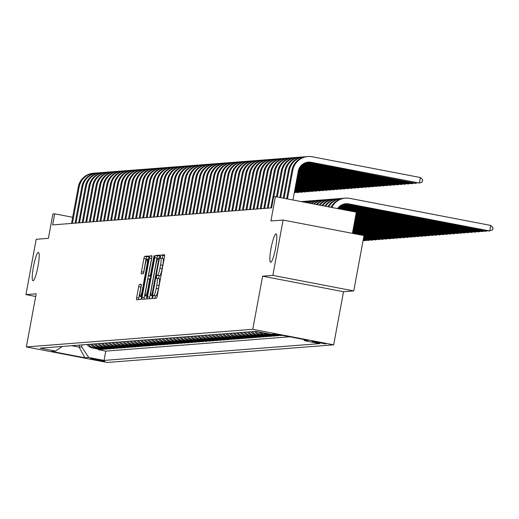 <?xml version="1.0" encoding="UTF-8"?>
<svg xmlns="http://www.w3.org/2000/svg" width="519" height="519" viewBox="0 0 519 519"><rect width="100%" height="100%" fill="white"/><g stroke="black" fill="none" stroke-linecap="round" stroke-linejoin="round"><path stroke-width="0.78" d="M152.787 297.011L152.735 298.516L156.459 298.224A2.212 0.337 -79.1 0 0 157.212 296.025L164.465 256.918A2.212 0.337 -79.1 0 0 164.529 254.771L160.799 255.056L160.228 258.099L160.721 258.066A7.078 1.083 -79.1 0 1 160.767 258.066A7.078 1.083 -79.1 0 1 160.546 264.93L159.943 268.187A7.078 1.083 -79.1 0 1 157.536 275.226L157.056 275.265L156.53 276.809L156.485 278.307L156.972 278.268A7.078 1.083 -79.1 0 1 157.017 278.275A7.078 1.083 -79.1 0 1 156.803 285.139L156.2 288.395A7.078 1.083 -79.1 0 1 153.793 295.434L153.313 295.473L152.787 297.011M157.062 278.288L159.158 278.69A7.078 1.083 -79.1 0 1 159.203 278.69A7.078 1.083 -79.1 0 1 158.989 285.554L158.386 288.817A7.078 1.083 -79.1 0 1 155.979 295.856L155.499 295.895L154.85 298.347M164.646 255.348L162.992 255.478L162.343 258.371M160.806 258.079L162.908 258.481A7.078 1.083 -79.1 0 1 162.953 258.488A7.078 1.083 -79.1 0 1 162.732 265.352L162.129 268.608A7.078 1.083 -79.1 0 1 159.722 275.647L159.242 275.686L158.6 278.573M37.984 266.403A14.422 2.206 -79.1 0 0 38.425 252.422A14.422 2.206 -79.1 0 0 33.43 266.76A14.422 2.206 -79.1 0 0 32.989 280.747A14.422 2.206 -79.1 0 0 37.984 266.403M275.628 247.894A14.422 2.206 -79.1 0 0 276.063 233.913A14.422 2.206 -79.1 0 0 271.067 248.251A14.422 2.206 -79.1 0 0 270.626 262.231A14.422 2.206 -79.1 0 0 275.628 247.894M104.63 361.205L90.54 358.545L104.63 361.205M139.436 284.457A2.212 0.337 -79.1 0 0 138.683 286.657L136.646 297.627A2.212 0.337 -79.1 0 0 136.581 299.774L140.72 299.45A2.212 0.337 -79.1 0 0 141.473 297.251L148.719 258.144A2.212 0.337 -79.1 0 0 148.784 255.997A2.212 0.337 -79.1 0 0 148.771 255.997L144.645 256.315A2.212 0.337 -79.1 0 0 143.899 258.514L141.44 271.768A2.212 0.337 -79.1 0 0 141.376 273.915A2.212 0.337 -79.1 0 0 141.389 273.915L143.153 273.779A2.212 0.337 -79.1 0 0 143.906 271.58L145.119 265.008A5.917 0.908 -79.1 0 1 147.169 259.124A5.917 0.908 -79.1 0 1 146.994 264.859L142.219 290.608A5.917 0.908 -79.1 0 1 140.169 296.492A5.917 0.908 -79.1 0 1 140.351 290.757L141.142 286.462A2.212 0.337 -79.1 0 0 141.213 284.315L139.436 284.457L141.33 284.821M272.845 275.381L262.614 276.179L343.52 291.71L353.757 290.912L272.845 275.381L283.102 220.043L270.912 220.99L275.42 196.643L273.643 196.779L271.593 207.853L52.64 224.902L54.696 213.834L52.912 213.977L48.403 238.325L36.207 239.272L25.95 294.61L35.694 296.479M262.614 276.179L252.766 329.306L26.339 346.939L36.187 293.812L25.95 294.61M147.513 296.777A2.212 0.337 -79.1 0 0 147.448 298.925A2.212 0.337 -79.1 0 0 147.461 298.925L151.587 298.607A2.212 0.337 -79.1 0 0 152.339 296.407L159.586 257.294A2.212 0.337 -79.1 0 0 159.657 255.153A2.212 0.337 -79.1 0 0 159.638 255.147L155.518 255.471A2.212 0.337 -79.1 0 0 154.766 257.671L147.513 296.777L149.706 297.199A2.212 0.337 -79.1 0 0 149.517 298.762M151.859 255.757A2.212 0.337 -79.1 0 1 151.795 257.904L148.856 273.766A2.212 0.337 -79.1 0 0 148.784 275.907L149.972 275.816A2.212 0.337 -79.1 0 0 150.724 273.617L153.786 257.106L154.318 255.562L154.273 257.067L146.903 296.829A2.212 0.337 -79.1 0 1 146.15 299.028L142.031 299.346A2.212 0.337 -79.1 0 1 142.011 299.346A2.212 0.337 -79.1 0 1 142.083 297.205L149.329 258.092A2.212 0.337 -79.1 0 1 150.082 255.893L151.846 255.757A2.212 0.337 -79.1 0 1 151.859 255.757L151.846 255.757M148.784 275.907A2.212 0.337 -79.1 0 0 148.804 275.907L150.711 276.277L148.784 275.907M283.102 220.043L364.014 235.574L353.757 290.912M98.558 349.157L98.461 349.715L100.595 349.553L92.609 348.015L94.036 347.905A9.011 8.901 -94.5 0 1 88.522 344.395M102.12 348.885L102.016 349.436L104.157 349.274L96.171 347.743L97.598 347.626A9.011 8.901 -94.5 0 1 92.084 344.123M105.681 348.606L105.578 349.164L107.712 348.995L99.732 347.464L101.16 347.354A9.011 8.901 -94.5 0 1 95.645 343.844M109.243 348.327L109.139 348.885L111.274 348.716L103.294 347.185L104.715 347.075A9.011 8.901 -94.5 0 1 99.2 343.565M112.805 348.048L112.701 348.606L114.835 348.444L106.856 346.906L108.276 346.796A9.011 8.901 -94.5 0 1 102.762 343.286M116.36 347.775L116.256 348.327L118.397 348.165L110.411 346.634L111.838 346.523A9.011 8.901 -94.5 0 1 106.324 343.014M119.921 347.496L119.818 348.054L121.952 347.886L113.972 346.355L115.4 346.244A9.011 8.901 -94.5 0 1 109.885 342.735M123.483 347.217L123.379 347.775L125.514 347.607L117.534 346.076L118.955 345.965A9.011 8.901 -94.5 0 1 113.447 342.456M127.045 346.939L126.941 347.496L129.075 347.334L121.096 345.797L122.516 345.686A9.011 8.901 -94.5 0 1 117.002 342.177M130.6 346.666L130.496 347.217L132.637 347.055L124.651 345.524L126.078 345.414A9.011 8.901 -94.5 0 1 120.564 341.904M134.162 346.387L134.058 346.945L136.199 346.776L128.212 345.245L129.64 345.135A9.011 8.901 -94.5 0 1 124.125 341.625M137.723 346.108L137.619 346.666L139.754 346.497L131.774 344.966L133.195 344.856A9.011 8.901 -94.5 0 1 127.687 341.346M141.285 345.829L141.181 346.387L143.315 346.225L135.336 344.687L136.757 344.577A9.011 8.901 -94.5 0 1 131.242 341.074M144.84 345.557L144.743 346.115L146.877 345.946L138.897 344.415L140.318 344.305A9.011 8.901 -94.5 0 1 134.804 340.795M148.402 345.278L148.298 345.836L150.439 345.667L142.453 344.136L143.88 344.026A9.011 8.901 -94.5 0 1 138.365 340.516M151.963 344.999L151.859 345.557L153.994 345.388L146.014 343.857L147.441 343.747A9.011 8.901 -94.5 0 1 141.927 340.237M155.525 344.72L155.421 345.278L157.555 345.116L149.576 343.578L150.997 343.468A9.011 8.901 -94.5 0 1 145.489 339.964M159.086 344.447L158.983 345.005L161.117 344.837L153.137 343.306L154.558 343.195A9.011 8.901 -94.5 0 1 149.044 339.686M162.642 344.168L162.538 344.726L164.679 344.558L156.693 343.027L158.12 342.916A9.011 8.901 -94.5 0 1 152.605 339.407M166.203 343.889L166.099 344.447L168.234 344.279L160.254 342.748L161.681 342.637A9.011 8.901 -94.5 0 1 156.167 339.128M169.765 343.617L169.661 344.168L171.795 344.006L163.816 342.469L165.237 342.358A9.011 8.901 -94.5 0 1 159.729 338.855M173.327 343.338L173.223 343.896L175.357 343.727L167.378 342.196L168.798 342.086A9.011 8.901 -94.5 0 1 163.284 338.576M176.882 343.059L176.784 343.617L178.919 343.448L170.933 341.917L172.36 341.807A9.011 8.901 -94.5 0 1 166.846 338.297M180.443 342.78L180.34 343.338L182.48 343.169L174.494 341.638L175.922 341.528A9.011 8.901 -94.5 0 1 170.407 338.018M184.005 342.508L183.901 343.059L186.036 342.897L178.056 341.366L179.483 341.249A9.011 8.901 -94.5 0 1 173.969 337.746M187.567 342.229L187.463 342.787L189.597 342.618L181.618 341.087L183.038 340.977A9.011 8.901 -94.5 0 1 177.524 337.467M191.122 341.95L191.024 342.508L193.159 342.339L185.179 340.808L186.6 340.698A9.011 8.901 -94.5 0 1 181.086 337.188M194.683 341.671L194.58 342.229L196.72 342.06L188.734 340.529L190.162 340.419A9.011 8.901 -94.5 0 1 184.647 336.909M198.245 341.398L198.141 341.95L200.276 341.787L192.296 340.256L193.723 340.14A9.011 8.901 -94.5 0 1 188.209 336.636M201.807 341.119L201.703 341.677L203.837 341.508L195.858 339.977L197.278 339.867A9.011 8.901 -94.5 0 1 191.771 336.357M205.368 340.84L205.264 341.398L207.399 341.23L199.419 339.698L200.84 339.588A9.011 8.901 -94.5 0 1 195.326 336.078M208.923 340.561L208.82 341.119L210.961 340.957L202.974 339.42L204.402 339.309A9.011 8.901 -94.5 0 1 198.887 335.799M212.485 340.289L212.381 340.84L214.516 340.678L206.536 339.147L207.963 339.03A9.011 8.901 -94.5 0 1 202.449 335.527M216.047 340.01L215.943 340.568L218.077 340.399L210.098 338.868L211.518 338.758A9.011 8.901 -94.5 0 1 206.011 335.248M219.608 339.731L219.505 340.289L221.639 340.12L213.659 338.589L215.08 338.479A9.011 8.901 -94.5 0 1 209.566 334.969M223.164 339.452L223.066 340.01L225.201 339.848L217.221 338.31L218.642 338.2A9.011 8.901 -94.5 0 1 213.127 334.69M226.725 339.179L226.621 339.731L228.762 339.569L220.776 338.038L222.203 337.927A9.011 8.901 -94.5 0 1 216.689 334.418M230.287 338.901L230.183 339.458L232.317 339.29L224.338 337.759L225.765 337.648A9.011 8.901 -94.5 0 1 220.251 334.139M233.848 338.622L233.745 339.179L235.879 339.011L227.899 337.48L229.32 337.369A9.011 8.901 -94.5 0 1 223.806 333.86M237.41 338.343L237.306 338.901L239.441 338.738L231.461 337.201L232.882 337.091A9.011 8.901 -94.5 0 1 227.367 333.581M240.965 338.07L240.861 338.622L243.002 338.459L235.016 336.928L236.443 336.818A9.011 8.901 -94.5 0 1 230.929 333.308M244.527 337.791L244.423 338.349L246.557 338.18L238.578 336.649L240.005 336.539A9.011 8.901 -94.5 0 1 234.491 333.029M248.088 337.512L247.985 338.07L250.119 337.901L242.139 336.37L243.56 336.26A9.011 8.901 -94.5 0 1 238.052 332.75M251.65 337.233L251.546 337.791L253.681 337.629L245.701 336.091L247.122 335.981A9.011 8.901 -94.5 0 1 241.607 332.471M255.205 336.961L255.101 337.519L257.242 337.35L249.256 335.819L250.683 335.709A9.011 8.901 -94.5 0 1 245.169 332.199M258.767 336.682L258.663 337.24L260.804 337.071L252.818 335.54L254.245 335.43A9.011 8.901 -94.5 0 1 248.731 331.92M262.329 336.403L262.225 336.961L264.359 336.792L256.38 335.261L257.807 335.151A9.011 8.901 -94.5 0 1 252.292 331.641M265.89 336.124L265.786 336.682L267.921 336.52L259.941 334.982L261.362 334.872A9.011 8.901 -94.5 0 1 255.848 331.369M269.445 335.851L269.348 336.409L271.482 336.241L263.503 334.71L264.924 334.599A9.011 8.901 -94.5 0 1 260.376 332.205M273.007 335.572L272.903 336.13L275.044 335.962L267.058 334.431L268.485 334.32A9.011 8.901 -94.5 0 1 265.585 333.204M276.569 335.293L276.465 335.851L278.599 335.683L271.333 334.288M280.13 335.021L280.026 335.572L282.161 335.41L274.895 334.015M311.977 341.333L325.621 343.909L311.977 341.333M252.766 329.306L333.672 344.837L107.251 362.47L26.339 346.939M98.461 349.715L105.785 351.123L104.06 360.42L319.808 343.617L304.497 340.678L303.68 339.465M104.06 360.42L88.755 357.481L84.837 357.786L51.602 351.402L55.514 351.097L40.21 348.158L255.951 331.356L271.262 334.294L275.174 333.989L308.416 340.373L304.497 340.678M280.026 335.572L272.76 334.178M276.465 335.851L268.485 334.32M272.903 336.13L264.924 334.599M269.348 336.409L261.362 334.872M265.786 336.682L257.807 335.151M262.225 336.961L254.245 335.43M258.663 337.24L250.683 335.709M255.101 337.519L247.122 335.981M251.546 337.791L243.56 336.26M247.985 338.07L240.005 336.539M244.423 338.349L236.443 336.818M240.861 338.622L232.882 337.091M237.306 338.901L229.32 337.369M233.745 339.179L225.765 337.648M230.183 339.458L222.203 337.927M226.621 339.731L218.642 338.2M223.066 340.01L215.08 338.479M219.505 340.289L211.518 338.758M215.943 340.568L207.963 339.03M212.381 340.84L204.402 339.309M208.82 341.119L200.84 339.588M205.264 341.398L197.278 339.867M201.703 341.677L193.723 340.14M198.141 341.95L190.162 340.419M194.58 342.229L186.6 340.698M191.024 342.508L183.038 340.977M187.463 342.787L179.483 341.249M183.901 343.059L175.922 341.528M180.34 343.338L172.36 341.807M176.784 343.617L168.798 342.086M173.223 343.896L165.237 342.358M169.661 344.168L161.681 342.637M166.099 344.447L158.12 342.916M162.538 344.726L154.558 343.195M158.983 345.005L150.997 343.468M155.421 345.278L147.441 343.747M151.859 345.557L143.88 344.026M148.298 345.836L140.318 344.305M144.743 346.115L136.757 344.577M141.181 346.387L133.195 344.856M137.619 346.666L129.64 345.135M134.058 346.945L126.078 345.414M130.496 347.217L122.516 345.686M126.941 347.496L118.955 345.965M123.379 347.775L115.4 346.244M119.818 348.054L111.838 346.523M116.256 348.327L108.276 346.796M112.701 348.606L104.715 347.075M109.139 348.885L101.16 347.354M105.578 349.164L97.598 347.626M102.016 349.436L94.036 347.905M105.785 351.123L289.771 336.792M79.537 345.096L79.154 347.14L81.645 346.945L82.028 344.901M352.407 233.349L356.332 212.174L275.42 196.643M343.52 291.71L333.672 344.837M72.666 217.286L54.696 213.834M71.693 345.706L79.154 347.14L84.837 357.786M263.367 332.783A9.011 8.901 85.5 0 0 267.058 334.431M258.507 331.849A9.011 8.901 85.5 0 0 263.503 334.71M254.427 331.479A9.011 8.901 85.5 0 0 259.941 334.982M250.865 331.751A9.011 8.901 85.5 0 0 256.38 335.261M247.304 332.03A9.011 8.901 85.5 0 0 252.818 335.54M243.748 332.309A9.011 8.901 85.5 0 0 249.256 335.819M240.187 332.588A9.011 8.901 85.5 0 0 245.701 336.091M236.625 332.861A9.011 8.901 85.5 0 0 242.139 336.37M233.063 333.14A9.011 8.901 85.5 0 0 238.578 336.649M229.508 333.419A9.011 8.901 85.5 0 0 235.016 336.928M225.947 333.698A9.011 8.901 85.5 0 0 231.461 337.201M222.385 333.97A9.011 8.901 85.5 0 0 227.899 337.48M218.823 334.249A9.011 8.901 85.5 0 0 224.338 337.759M215.262 334.528A9.011 8.901 85.5 0 0 220.776 338.038M211.707 334.807A9.011 8.901 85.5 0 0 217.221 338.31M208.145 335.079A9.011 8.901 85.5 0 0 213.659 338.589M204.583 335.358A9.011 8.901 85.5 0 0 210.098 338.868M201.022 335.637A9.011 8.901 85.5 0 0 206.536 339.147M197.467 335.916A9.011 8.901 85.5 0 0 202.974 339.42M193.905 336.189A9.011 8.901 85.5 0 0 199.419 339.698M190.343 336.468A9.011 8.901 85.5 0 0 195.858 339.977M186.782 336.747A9.011 8.901 85.5 0 0 192.296 340.256M183.22 337.019A9.011 8.901 85.5 0 0 188.734 340.529M179.665 337.298A9.011 8.901 85.5 0 0 185.179 340.808M176.103 337.577A9.011 8.901 85.5 0 0 181.618 341.087M172.542 337.856A9.011 8.901 85.5 0 0 178.056 341.366M168.98 338.129A9.011 8.901 85.5 0 0 174.494 341.638M165.425 338.407A9.011 8.901 85.5 0 0 170.933 341.917M161.863 338.686A9.011 8.901 85.5 0 0 167.378 342.196M158.301 338.965A9.011 8.901 85.5 0 0 163.816 342.469M154.74 339.238A9.011 8.901 85.5 0 0 160.254 342.748M151.185 339.517A9.011 8.901 85.5 0 0 156.693 343.027M147.623 339.796A9.011 8.901 85.5 0 0 153.137 343.306M144.061 340.075A9.011 8.901 85.5 0 0 149.576 343.578M140.5 340.347A9.011 8.901 85.5 0 0 146.014 343.857M136.938 340.626A9.011 8.901 85.5 0 0 142.453 344.136M133.383 340.905A9.011 8.901 85.5 0 0 138.897 344.415M129.821 341.184A9.011 8.901 85.5 0 0 135.336 344.687M126.26 341.457A9.011 8.901 85.5 0 0 131.774 344.966M122.698 341.736A9.011 8.901 85.5 0 0 128.212 345.245M119.143 342.015A9.011 8.901 85.5 0 0 124.651 345.524M115.581 342.293A9.011 8.901 85.5 0 0 121.096 345.797M112.02 342.566A9.011 8.901 85.5 0 0 117.534 346.076M108.458 342.845A9.011 8.901 85.5 0 0 113.972 346.355M104.903 343.124A9.011 8.901 85.5 0 0 110.411 346.634M101.341 343.403A9.011 8.901 85.5 0 0 106.856 346.906M97.78 343.675A9.011 8.901 85.5 0 0 103.294 347.185M94.218 343.954A9.011 8.901 85.5 0 0 99.732 347.464M90.656 344.233A9.011 8.901 85.5 0 0 96.171 347.743M55.514 351.097L62.254 346.445M87.101 344.512A9.011 8.901 85.5 0 0 92.609 348.015M81.645 346.945L88.755 357.481M159.768 255.731L157.705 255.893A2.212 0.337 -79.1 0 0 156.952 258.092L149.706 297.199M151.769 295.59L158.652 259.721L158.704 258.222L158.185 258.261A7.078 1.083 -79.1 0 0 155.778 265.3L151.431 288.765A7.078 1.083 -79.1 0 0 151.211 295.629A7.078 1.083 -79.1 0 0 151.256 295.635L152.463 295.726M151.944 256.853A2.212 0.337 -79.1 0 0 151.516 258.514L144.269 297.621A2.212 0.337 -79.1 0 0 144.087 299.191M145.807 290.225A5.917 0.908 -79.1 0 0 145.625 295.96A5.917 0.908 -79.1 0 0 147.675 290.076L149.355 281.006A2.212 0.337 -79.1 0 0 149.42 278.859A2.212 0.337 -79.1 0 0 149.407 278.859L148.239 278.95A2.212 0.337 -79.1 0 0 147.487 281.149L145.807 290.225M148.901 256.574L146.838 256.736A2.212 0.337 -79.1 0 0 146.086 258.936L143.627 272.19A2.212 0.337 -79.1 0 0 143.478 273.241M141.298 285.411A2.212 0.337 -79.1 0 0 140.87 287.072L138.833 298.049A2.212 0.337 -79.1 0 0 138.651 299.612M337.597 208.58A11.269 11.126 -94.5 0 1 348.82 203.909L489.754 230.961L490.779 225.428L349.845 198.375A16.9 16.686 85.5 0 0 331.803 207.47M345.453 203.785A11.269 11.126 -94.5 0 1 347.931 203.973L488.866 231.033L492.641 229.872L493.05 227.659L490.779 225.428M345.459 198.128L344.571 198.193A16.9 16.686 85.5 0 0 331.025 207.321M307.871 162.188A11.269 11.126 -94.5 0 1 310.349 162.376L419.371 183.064L420.403 177.53L312.269 156.77A16.9 16.686 85.5 0 0 292.787 170.226L287.468 198.952M307.877 156.53L306.988 156.595A16.9 16.686 85.5 0 0 291.899 170.297L286.618 198.79M292.93 200.003L298.256 171.276A11.269 11.126 -94.5 0 1 311.238 162.304L419.371 183.064L422.258 181.974L422.667 179.762L420.403 177.53M344.129 204.025A11.269 11.126 -94.5 0 1 345.258 204.181L486.199 231.24L486.322 230.546M343.688 204.142A11.269 11.126 -94.5 0 1 344.369 204.252L485.304 231.312L487.458 230.76M343.234 198.355A16.9 16.686 85.5 0 0 341.898 198.407L341.009 198.472A16.9 16.686 85.5 0 0 327.937 206.724M341.898 198.407A16.9 16.686 85.5 0 0 328.702 206.873M342.047 204.765L481.749 231.584L482.638 231.519L482.767 230.825M342.417 204.596L482.638 231.519L483.896 231.039M339.679 198.634A16.9 16.686 85.5 0 0 338.336 198.68L337.447 198.751A16.9 16.686 85.5 0 0 324.913 206.147M338.336 198.68A16.9 16.686 85.5 0 0 325.66 206.29M340.762 205.485L478.187 231.863L479.076 231.798L479.206 231.098M341.054 205.297L479.076 231.798L480.335 231.318M336.117 198.907A16.9 16.686 85.5 0 0 334.774 198.959L333.886 199.03A16.9 16.686 85.5 0 0 321.949 205.576M334.774 198.959A16.9 16.686 85.5 0 0 322.682 205.719M339.724 206.244L474.626 232.142L475.514 232.071L475.644 231.377M339.964 206.049L475.514 232.071L476.779 231.597M332.556 199.186A16.9 16.686 85.5 0 0 331.219 199.238L330.331 199.302A16.9 16.686 85.5 0 0 319.062 205.024M331.219 199.238A16.9 16.686 85.5 0 0 319.782 205.161M305.659 156.757A16.9 16.686 85.5 0 0 289.232 170.504L284.075 198.303M304.316 156.803L303.427 156.874A16.9 16.686 85.5 0 0 288.337 170.576L283.231 198.141M306.547 162.428A11.269 11.126 -94.5 0 1 307.683 162.583L415.816 183.343L415.946 182.649M306.106 162.544A11.269 11.126 -94.5 0 1 306.794 162.655L414.928 183.415L417.075 182.863M302.097 157.03A16.9 16.686 85.5 0 0 285.671 170.783L280.688 197.655M300.754 157.082L299.865 157.153A16.9 16.686 85.5 0 0 284.782 170.848L279.838 197.492M304.465 163.167L411.366 183.694L412.255 183.622L412.384 182.928M304.835 162.998L412.255 183.622L413.513 183.142M298.535 157.309A16.9 16.686 85.5 0 0 282.109 171.056L277.302 197.006M297.199 157.361L296.31 157.426A16.9 16.686 85.5 0 0 281.22 171.127L276.452 196.844M303.18 163.881L407.804 183.966L408.693 183.901L408.823 183.201M303.472 163.699L408.693 183.901L409.958 183.421M294.974 157.588A16.9 16.686 85.5 0 0 278.547 171.335L273.837 196.766M293.637 157.633L292.748 157.705A16.9 16.686 85.5 0 0 277.659 171.406L270.892 207.905M302.142 164.646L404.243 184.245L405.131 184.174L405.261 183.479M302.382 164.452L405.131 184.174L406.396 183.7M338.862 207.036L471.064 232.421L471.953 232.35L472.082 231.656M339.063 206.834L471.953 232.35L473.218 231.87M328.994 199.465A16.9 16.686 85.5 0 0 327.658 199.51L326.769 199.581A16.9 16.686 85.5 0 0 316.259 204.48M327.658 199.51A16.9 16.686 85.5 0 0 316.953 204.616M291.418 157.867A16.9 16.686 85.5 0 0 274.986 171.614L268.226 208.113M290.076 157.912L289.187 157.984A16.9 16.686 85.5 0 0 274.097 171.685L267.337 208.184M301.279 165.438L400.681 184.524L401.576 184.453L401.706 183.758M301.481 165.237L401.576 184.453L402.835 183.973M338.135 207.859L467.502 232.694L468.398 232.629L468.527 231.928M338.304 207.652L468.398 232.629L469.656 232.149M325.439 199.744A16.9 16.686 85.5 0 0 324.096 199.789L323.207 199.86A16.9 16.686 85.5 0 0 313.541 203.961M324.096 199.789A16.9 16.686 85.5 0 0 314.209 204.09M287.857 158.139A16.9 16.686 85.5 0 0 271.431 171.893L264.664 208.391M286.514 158.191L285.625 158.263A16.9 16.686 85.5 0 0 270.535 171.958L263.775 208.456M300.553 166.262L397.126 184.803L398.015 184.732L398.144 184.037M300.722 166.054L398.015 184.732L399.273 184.251M356.306 212.31L463.947 232.973L464.836 232.901L464.966 232.207M337.661 208.489L464.836 232.901L466.094 232.428M321.877 200.016A16.9 16.686 85.5 0 0 320.534 200.068L319.646 200.139A16.9 16.686 85.5 0 0 310.933 203.461M320.534 200.068A16.9 16.686 85.5 0 0 311.569 203.584M284.295 158.418A16.9 16.686 85.5 0 0 267.869 172.165L261.102 208.664M282.959 158.47L282.064 158.535A16.9 16.686 85.5 0 0 266.98 172.237L260.214 208.735M299.937 167.105L393.564 185.075L394.453 185.011L394.583 184.31M300.079 166.891L394.453 185.011L395.718 184.53M356.138 213.238L460.385 233.252L461.274 233.18L461.404 232.486M356.177 213.004L461.274 233.18L462.539 232.7M318.316 200.295A16.9 16.686 85.5 0 0 316.979 200.347L316.084 200.412A16.9 16.686 85.5 0 0 308.448 202.981M316.979 200.347A16.9 16.686 85.5 0 0 309.058 203.098M280.734 158.697A16.9 16.686 85.5 0 0 264.307 172.444L257.541 208.943M279.397 158.743L278.508 158.814A16.9 16.686 85.5 0 0 263.418 172.516L256.652 209.014M299.424 167.961L390.003 185.354L390.891 185.283L391.021 184.589M299.541 167.747L390.891 185.283L392.156 184.809M355.963 214.165L456.824 233.531L457.713 233.459L457.842 232.765M356.008 213.932L457.713 233.459L458.978 232.979M314.754 200.574A16.9 16.686 85.5 0 0 313.418 200.619L312.529 200.691A16.9 16.686 85.5 0 0 306.132 202.54M313.418 200.619A16.9 16.686 85.5 0 0 306.69 202.644M277.178 158.976A16.9 16.686 85.5 0 0 260.746 172.723L253.986 209.222M275.836 159.022L274.947 159.093A16.9 16.686 85.5 0 0 259.857 172.795L253.09 209.293M298.996 168.844L386.441 185.633L387.336 185.562L387.459 184.868M299.093 168.623L387.336 185.562L388.595 185.082M355.794 215.093L453.262 233.803L454.157 233.738L454.281 233.037M355.833 214.86L454.157 233.738L455.416 233.258M311.199 200.853A16.9 16.686 85.5 0 0 309.856 200.898L308.967 200.97A16.9 16.686 85.5 0 0 304.03 202.138M309.856 200.898A16.9 16.686 85.5 0 0 304.53 202.228M273.617 159.249A16.9 16.686 85.5 0 0 257.19 173.002L250.424 209.501M272.274 159.301L271.385 159.372A16.9 16.686 85.5 0 0 256.295 173.067L249.535 209.566M298.652 169.739L382.886 185.906L383.775 185.841L383.904 185.147M298.73 169.512L383.775 185.841L385.033 185.361M355.619 216.021L449.707 234.082L450.596 234.011L450.726 233.316M355.664 215.787L450.596 234.011L451.854 233.537M307.637 201.125A16.9 16.686 85.5 0 0 306.294 201.177L305.406 201.249A16.9 16.686 85.5 0 0 302.272 201.8M306.294 201.177A16.9 16.686 85.5 0 0 302.668 201.872M270.055 159.528A16.9 16.686 85.5 0 0 253.629 173.275L246.862 209.773M268.719 159.58L267.823 159.644A16.9 16.686 85.5 0 0 252.74 173.346L245.974 209.845M298.393 170.647L379.324 186.185L380.213 186.12L380.343 185.419M298.451 170.42L380.213 186.12L381.471 185.64M355.45 216.948L446.145 234.361L447.034 234.29L447.164 233.595M355.489 216.715L447.034 234.29L448.293 233.81M304.076 201.404A16.9 16.686 85.5 0 0 302.739 201.456L301.844 201.521A16.9 16.686 85.5 0 0 301.182 201.586M302.739 201.456A16.9 16.686 85.5 0 0 301.351 201.619M266.494 159.807A16.9 16.686 85.5 0 0 250.067 173.554L243.301 210.052M265.157 159.852L264.268 159.923A16.9 16.686 85.5 0 0 249.178 173.625L242.412 210.124M298.198 171.575L375.762 186.464L376.651 186.392L376.781 185.698M298.243 171.341L376.651 186.392L377.916 185.919M355.275 217.876L442.584 234.64L443.473 234.569L443.602 233.874M355.32 217.643L443.473 234.569L444.738 234.088M262.932 160.086A16.9 16.686 85.5 0 0 246.506 173.833L239.746 210.331M261.595 160.131L260.707 160.202A16.9 16.686 85.5 0 0 245.617 173.897L238.85 210.403M298.029 172.503L372.201 186.743L373.09 186.671L373.219 185.977M298.075 172.269L373.09 186.671L374.355 186.191M355.106 218.804L439.022 234.912L439.911 234.848L440.041 234.147M355.145 218.57L439.911 234.848L441.176 234.367M259.377 160.358A16.9 16.686 85.5 0 0 242.944 174.112L236.184 210.61M258.034 160.41L257.145 160.481A16.9 16.686 85.5 0 0 242.055 174.176L235.295 210.675M297.854 173.43L368.646 187.015L369.534 186.95L369.664 186.256M297.9 173.197L369.534 186.95L370.793 186.47M354.931 219.732L435.467 235.191L436.356 235.12L436.485 234.426M354.977 219.498L436.356 235.12L437.614 234.646M255.815 160.637A16.9 16.686 85.5 0 0 239.389 174.384L232.622 210.883M254.472 160.689L253.583 160.754A16.9 16.686 85.5 0 0 238.5 174.455L231.734 210.954M297.685 174.358L365.084 187.294L365.973 187.229L366.103 186.529M297.731 174.125L365.973 187.229L367.231 186.749M354.762 220.659L431.905 235.47L432.794 235.399L432.924 234.705M354.801 220.426L432.794 235.399L434.053 234.919M252.253 160.916A16.9 16.686 85.5 0 0 235.827 174.663L229.061 211.162M250.917 160.961L250.022 161.033A16.9 16.686 85.5 0 0 234.938 174.734L228.172 211.233M297.51 175.286L361.522 187.573L362.411 187.502L362.541 186.808M297.556 175.052L362.411 187.502L363.676 187.028M354.587 221.587L428.344 235.749L429.232 235.678L429.362 234.984M354.633 221.353L429.232 235.678L430.498 235.198M248.692 161.188A16.9 16.686 85.5 0 0 232.265 174.942L225.499 211.441M247.355 161.24L246.467 161.312A16.9 16.686 85.5 0 0 231.377 175.007L224.61 211.512M297.342 176.213L357.961 187.852L358.85 187.781L358.979 187.087M297.387 175.98L358.85 187.781L360.115 187.301M354.419 222.515L424.782 236.022L425.671 235.957L425.801 235.256M354.458 222.281L425.671 235.957L426.936 235.477M245.137 161.467A16.9 16.686 85.5 0 0 228.704 175.221L221.944 211.72M243.794 161.519L242.905 161.591A16.9 16.686 85.5 0 0 227.815 175.286L221.049 211.784M297.166 177.141L354.399 188.125L355.294 188.06L355.418 187.359M297.212 176.908L355.294 188.06L356.553 187.58M354.243 223.442L421.22 236.301L422.116 236.229L422.245 235.535M354.289 223.209L422.116 236.229L423.374 235.756M241.575 161.746A16.9 16.686 85.5 0 0 225.149 175.493L218.382 211.992M240.232 161.798L239.343 161.863A16.9 16.686 85.5 0 0 224.253 175.565L217.493 212.063M296.998 178.069L350.844 188.403L351.733 188.332L351.863 187.638M297.043 177.835L351.733 188.332L352.991 187.859M354.075 224.37L417.665 236.58L418.554 236.508L418.684 235.814M354.114 224.137L418.554 236.508L419.813 236.028M238.013 162.025A16.9 16.686 85.5 0 0 221.587 175.772L214.821 212.271M236.677 162.071L235.782 162.142A16.9 16.686 85.5 0 0 220.698 175.844L213.932 212.342M296.823 178.997L347.282 188.682L348.171 188.611L348.301 187.917M296.868 178.763L348.171 188.611L349.43 188.131M353.9 225.298L414.104 236.859L414.992 236.787L415.122 236.093M353.945 225.064L414.992 236.787L416.257 236.307M234.452 162.298A16.9 16.686 85.5 0 0 218.025 176.051L211.259 212.55M233.115 162.35L232.227 162.421A16.9 16.686 85.5 0 0 217.137 176.116L210.37 212.615M296.654 179.924L343.721 188.961L344.61 188.89L344.739 188.196M296.699 179.691L344.61 188.89L345.875 188.41M353.724 226.226L410.542 237.131L411.431 237.066L411.561 236.366M353.77 225.992L411.431 237.066L412.696 236.586M230.89 162.577A16.9 16.686 85.5 0 0 214.464 176.324L207.704 212.829M229.554 162.629L228.665 162.7A16.9 16.686 85.5 0 0 213.575 176.395L206.809 212.894M296.479 180.852L340.159 189.234L341.054 189.169L341.178 188.468M296.524 180.618L341.054 189.169L342.313 188.689M353.556 227.153L406.98 237.41L407.876 237.339L407.999 236.645M353.601 226.92L407.876 237.339L409.134 236.865M227.335 162.856A16.9 16.686 85.5 0 0 210.909 176.603L204.142 213.101M225.992 162.908L225.103 162.972A16.9 16.686 85.5 0 0 210.013 176.674L203.253 213.173M296.31 181.78L336.604 189.513L337.493 189.441L337.622 188.747M296.355 181.546L337.493 189.441L338.751 188.968M353.381 228.081L403.425 237.689L404.314 237.618L404.444 236.924M353.426 227.847L404.314 237.618L405.573 237.138M223.773 163.135A16.9 16.686 85.5 0 0 207.347 176.882L200.581 213.38M222.437 163.18L221.542 163.251A16.9 16.686 85.5 0 0 206.458 176.953L199.692 213.452M296.135 182.707L333.042 189.792L333.931 189.72L334.061 189.026M296.18 182.474L333.931 189.72L335.19 189.24M353.212 229.009L399.864 237.968L400.752 237.897L400.882 237.202M353.257 228.775L400.752 237.897L402.011 237.417M220.212 163.407A16.9 16.686 85.5 0 0 203.785 177.161L197.019 213.659M218.875 163.459L217.986 163.53A16.9 16.686 85.5 0 0 202.897 177.226L196.13 213.724M295.966 183.635L329.481 190.071L330.369 189.999L330.499 189.305M296.012 183.402L330.369 189.999L331.635 189.519M353.037 229.936L396.302 238.24L397.191 238.176L397.32 237.475M353.082 229.703L397.191 238.176L398.456 237.696M216.65 163.686A16.9 16.686 85.5 0 0 200.224 177.433L193.457 213.938M215.314 163.738L214.425 163.803A16.9 16.686 85.5 0 0 199.335 177.504L192.568 214.003M295.791 184.563L325.919 190.343L326.808 190.278L326.938 189.578M295.836 184.329L326.808 190.278L328.073 189.798M352.868 230.864L392.74 238.519L393.629 238.448L393.759 237.754M352.914 230.631L393.629 238.448L394.894 237.974M213.095 163.965A16.9 16.686 85.5 0 0 196.662 177.712L189.902 214.211M211.752 164.017L210.863 164.082A16.9 16.686 85.5 0 0 195.773 177.783L189.013 214.282M295.622 185.491L322.357 190.622L323.253 190.551L323.382 189.857M295.668 185.257L323.253 190.551L324.511 190.077M352.693 231.792L389.185 238.798L390.074 238.727L390.204 238.033M352.738 231.558L390.074 238.727L391.332 238.247M209.533 164.244A16.9 16.686 85.5 0 0 193.107 177.991L186.34 214.49M208.19 164.289L207.302 164.361A16.9 16.686 85.5 0 0 192.212 178.062L185.452 214.561M295.447 186.418L318.802 190.901L319.691 190.83L319.821 190.136M295.493 186.185L319.691 190.83L320.95 190.35M352.524 232.72L385.623 239.071L386.512 239.006L386.642 238.312M352.57 232.486L386.512 239.006L387.771 238.526M205.972 164.517A16.9 16.686 85.5 0 0 189.545 178.27L182.779 214.769M204.635 164.568L203.74 164.64A16.9 16.686 85.5 0 0 188.657 178.335L181.89 214.834M295.279 187.346L315.241 191.18L316.129 191.109L316.259 190.415M295.324 187.112L316.129 191.109L317.394 190.629M363.955 235.873L382.062 239.35L382.951 239.285L383.08 238.584M364.001 235.645L382.951 239.285L384.216 238.805M202.41 164.795A16.9 16.686 85.5 0 0 185.984 178.542L179.217 215.041M201.074 164.847L200.185 164.912A16.9 16.686 85.5 0 0 185.095 178.614L178.328 215.113M295.103 188.274L311.679 191.453L312.568 191.388L312.698 190.687M295.149 188.04L312.568 191.388L313.833 190.908M363.787 236.8L378.5 239.629L379.389 239.557L379.519 238.863M363.825 236.573L379.389 239.557L380.654 239.084M198.855 165.074A16.9 16.686 85.5 0 0 182.422 178.821L175.662 215.32M197.512 165.126L196.623 165.191A16.9 16.686 85.5 0 0 181.533 178.893L174.767 215.391M294.935 189.201L308.117 191.732L309.013 191.66L309.136 190.966M294.974 188.968L309.013 191.66L310.271 191.187M363.611 237.728L374.939 239.908L375.834 239.836L375.957 239.142M363.657 237.501L375.834 239.836L377.092 239.356M195.293 165.353A16.9 16.686 85.5 0 0 178.867 179.1L172.1 215.599M193.95 165.399L193.062 165.47A16.9 16.686 85.5 0 0 177.972 179.172L171.212 215.67M294.76 190.129L304.562 192.011L305.451 191.939L305.581 191.245M294.805 189.896L305.451 191.939L306.71 191.459M363.443 238.656L371.383 240.18L372.272 240.115L372.402 239.421M363.482 238.429L372.272 240.115L373.531 239.635M191.732 165.626A16.9 16.686 85.5 0 0 175.305 179.379L168.539 215.878M190.395 165.678L189.5 165.749A16.9 16.686 85.5 0 0 174.416 179.444L167.65 215.943M294.591 191.057L301.001 192.29L301.889 192.218L302.019 191.524M294.63 190.823L301.889 192.218L303.148 191.738M363.268 239.583L367.822 240.459L368.711 240.394L368.84 239.694M363.313 239.356L368.711 240.394L369.969 239.914M188.17 165.905A16.9 16.686 85.5 0 0 171.744 179.652L164.977 216.151M186.834 165.957L185.945 166.022A16.9 16.686 85.5 0 0 170.855 179.723L164.088 216.222M294.416 191.985L297.439 192.562L298.328 192.497L298.457 191.796M294.461 191.751L298.328 192.497L299.593 192.017M363.099 240.518L365.149 240.667L365.279 239.973M363.138 240.284L365.149 240.667L366.414 240.193M184.608 166.184A16.9 16.686 85.5 0 0 168.182 179.931L161.422 216.429M183.272 166.229L182.383 166.301A16.9 16.686 85.5 0 0 167.293 180.002L160.527 216.501M294.267 192.809L294.766 192.77L294.896 192.075M294.286 192.679L296.031 192.296M181.053 166.463A16.9 16.686 85.5 0 0 164.627 180.21L157.86 216.708M179.71 166.508L178.821 166.58A16.9 16.686 85.5 0 0 163.732 180.281L156.972 216.78M177.492 166.735A16.9 16.686 85.5 0 0 161.065 180.489L154.299 216.987M176.149 166.787L175.26 166.858A16.9 16.686 85.5 0 0 160.176 180.554L153.41 217.052M173.93 167.014A16.9 16.686 85.5 0 0 157.504 180.761L150.737 217.26M172.593 167.066L171.705 167.131A16.9 16.686 85.5 0 0 156.615 180.833L149.848 217.331M170.368 167.293A16.9 16.686 85.5 0 0 153.942 181.04L147.175 217.539M169.032 167.339L168.143 167.41A16.9 16.686 85.5 0 0 153.053 181.112L146.287 217.61M166.813 167.572A16.9 16.686 85.5 0 0 150.38 181.319L143.62 217.818M165.47 167.618L164.581 167.689A16.9 16.686 85.5 0 0 149.491 181.391L142.725 217.889M163.251 167.845A16.9 16.686 85.5 0 0 146.825 181.598L140.059 218.097M161.909 167.897L161.02 167.968A16.9 16.686 85.5 0 0 145.93 181.663L139.17 218.162M159.69 168.124A16.9 16.686 85.5 0 0 143.263 181.871L136.497 218.369M158.353 168.175L157.458 168.24A16.9 16.686 85.5 0 0 142.375 181.942L135.608 218.441M156.128 168.403A16.9 16.686 85.5 0 0 139.702 182.15L132.935 218.648M154.792 168.448L153.903 168.519A16.9 16.686 85.5 0 0 138.813 182.221L132.047 218.72M152.573 168.681A16.9 16.686 85.5 0 0 136.14 182.429L129.38 218.927M151.23 168.727L150.341 168.798A16.9 16.686 85.5 0 0 135.251 182.5L128.485 218.999M149.011 168.954A16.9 16.686 85.5 0 0 132.585 182.707L125.819 219.206M147.668 169.006L146.78 169.077A16.9 16.686 85.5 0 0 131.69 182.772L124.93 219.271M145.45 169.233A16.9 16.686 85.5 0 0 129.023 182.98L122.257 219.479M144.113 169.285L143.218 169.35A16.9 16.686 85.5 0 0 128.135 183.051L121.368 219.55M141.888 169.512A16.9 16.686 85.5 0 0 125.462 183.259L118.695 219.758M140.552 169.557L139.663 169.629A16.9 16.686 85.5 0 0 124.573 183.33L117.807 219.829M138.326 169.784A16.9 16.686 85.5 0 0 121.9 183.538L115.14 220.037M136.99 169.836L136.101 169.908A16.9 16.686 85.5 0 0 121.011 183.603L114.245 220.108M134.771 170.063A16.9 16.686 85.5 0 0 118.338 183.817L111.579 220.316M133.428 170.115L132.54 170.187A16.9 16.686 85.5 0 0 117.45 183.882L110.69 220.38M131.21 170.342A16.9 16.686 85.5 0 0 114.783 184.089L108.017 220.588M129.867 170.394L128.978 170.459A16.9 16.686 85.5 0 0 113.895 184.161L107.128 220.659M127.648 170.621A16.9 16.686 85.5 0 0 111.222 184.368L104.455 220.867M126.312 170.667L125.416 170.738A16.9 16.686 85.5 0 0 110.333 184.44L103.566 220.938M124.086 170.894A16.9 16.686 85.5 0 0 107.66 184.647L100.894 221.146M122.75 170.946L121.861 171.017A16.9 16.686 85.5 0 0 106.771 184.712L100.005 221.217M120.531 171.173A16.9 16.686 85.5 0 0 104.098 184.92L97.338 221.425M119.188 171.225L118.3 171.296A16.9 16.686 85.5 0 0 103.21 184.991L96.443 221.49M116.97 171.452A16.9 16.686 85.5 0 0 100.543 185.199L93.777 221.697M115.627 171.504L114.738 171.568A16.9 16.686 85.5 0 0 99.648 185.27L92.888 221.769M113.408 171.731A16.9 16.686 85.5 0 0 96.982 185.478L90.215 221.976M112.072 171.776L111.176 171.847A16.9 16.686 85.5 0 0 96.093 185.549L89.326 222.048M109.846 172.003A16.9 16.686 85.5 0 0 93.42 185.757L86.654 222.255M108.51 172.055L107.621 172.126A16.9 16.686 85.5 0 0 92.531 185.821L85.765 222.32M106.285 172.282A16.9 16.686 85.5 0 0 89.858 186.029L83.098 222.534M104.948 172.334L104.06 172.405A16.9 16.686 85.5 0 0 88.97 186.1L82.203 222.599M102.73 172.561A16.9 16.686 85.5 0 0 86.303 186.308L79.537 222.807M101.387 172.613L100.498 172.678A16.9 16.686 85.5 0 0 85.408 186.379L78.648 222.878M99.168 172.84A16.9 16.686 85.5 0 0 82.742 186.587L75.975 223.086M97.825 172.885L96.936 172.957A16.9 16.686 85.5 0 0 81.853 186.658L75.086 223.157M95.606 173.112A16.9 16.686 85.5 0 0 79.18 186.866L72.413 223.365M94.27 173.164L93.381 173.236A16.9 16.686 85.5 0 0 78.291 186.931L71.525 223.429M324.816 343.617L324.751 344M155.979 295.856L153.793 295.434M158.386 288.817L156.2 288.395M158.989 285.554L156.803 285.139M159.242 275.686L157.056 275.265M159.722 275.647L157.536 275.226M162.129 268.608L159.943 268.187M162.732 265.352L160.546 264.93M162.992 255.478L160.799 255.056M155.499 295.895L153.313 295.473M156.952 258.092L154.766 257.671M157.705 255.893L155.518 255.471M152.755 294.143L152.294 294.052M159.119 259.811L158.652 259.721M159.391 258.358L158.71 258.222L159.391 258.352M144.269 297.621L142.083 297.205M151.516 258.514L149.329 258.092M151.976 256.256L150.082 255.893M150.77 275.972L149.972 275.816M151.191 273.708L150.724 273.617M154.247 257.197L153.786 257.106M148.142 290.166L147.675 290.076M149.822 281.097L149.355 281.006M150.205 279.014L149.433 278.865M142.686 290.698L142.219 290.608M147.454 264.95L146.994 264.859M143.627 272.19L141.44 271.768M146.086 258.936L143.899 258.514M146.838 256.736L144.645 256.315M138.833 298.049L136.646 297.627M140.87 287.072L138.683 286.657M348.82 203.909L347.931 203.973M292.787 170.226L291.899 170.297M311.238 162.304L310.349 162.376M345.258 204.181L344.369 204.252M289.232 170.504L288.337 170.576M307.683 162.583L306.794 162.655M285.671 170.783L284.782 170.848M282.109 171.056L281.22 171.127M278.547 171.335L277.659 171.406M274.986 171.614L274.097 171.685M271.431 171.893L270.535 171.958M267.869 172.165L266.98 172.237M264.307 172.444L263.418 172.516M260.746 172.723L259.857 172.795M257.19 173.002L256.295 173.067M253.629 173.275L252.74 173.346M250.067 173.554L249.178 173.625M246.506 173.833L245.617 173.897M242.944 174.112L242.055 174.176M239.389 174.384L238.5 174.455M235.827 174.663L234.938 174.734M232.265 174.942L231.377 175.007M228.704 175.221L227.815 175.286M225.149 175.493L224.253 175.565M221.587 175.772L220.698 175.844M218.025 176.051L217.137 176.116M214.464 176.324L213.575 176.395M210.909 176.603L210.013 176.674M207.347 176.882L206.458 176.953M203.785 177.161L202.897 177.226M200.224 177.433L199.335 177.504M196.662 177.712L195.773 177.783M193.107 177.991L192.212 178.062M189.545 178.27L188.657 178.335M185.984 178.542L185.095 178.614M182.422 178.821L181.533 178.893M178.867 179.1L177.972 179.172M175.305 179.379L174.416 179.444M171.744 179.652L170.855 179.723M168.182 179.931L167.293 180.002M164.627 180.21L163.732 180.281M161.065 180.489L160.176 180.554M157.504 180.761L156.615 180.833M153.942 181.04L153.053 181.112M150.38 181.319L149.491 181.391M146.825 181.598L145.93 181.663M143.263 181.871L142.375 181.942M139.702 182.15L138.813 182.221M136.14 182.429L135.251 182.5M132.585 182.707L131.69 182.772M129.023 182.98L128.135 183.051M125.462 183.259L124.573 183.33M121.9 183.538L121.011 183.603M118.338 183.817L117.45 183.882M114.783 184.089L113.895 184.161M111.222 184.368L110.333 184.44M107.66 184.647L106.771 184.712M104.098 184.92L103.21 184.991M100.543 185.199L99.648 185.27M96.982 185.478L96.093 185.549M93.42 185.757L92.531 185.821M89.858 186.029L88.97 186.1M86.303 186.308L85.408 186.379M82.742 186.587L81.853 186.658M79.18 186.866L78.291 186.931M159.203 278.69L157.017 278.275M162.953 258.488L160.767 258.066M147.013 296.226L145.625 295.96M150.205 279.008L149.42 278.859M141.564 296.758L140.169 296.492M148.492 259.377L147.169 259.124"/></g></svg>
